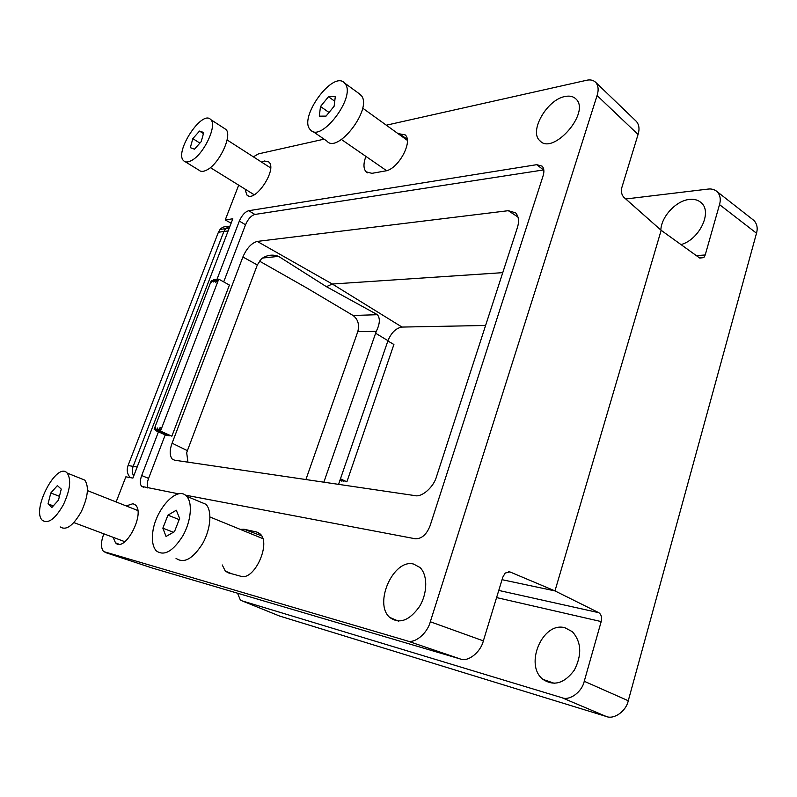 <?xml version="1.0" encoding="UTF-8"?>
<svg xmlns="http://www.w3.org/2000/svg" width="797" height="797" viewBox="0 0 797 797"><rect width="100%" height="100%" fill="white"/><g stroke="black" fill="none" stroke-linecap="round" stroke-linejoin="round"><path stroke-width="1.2" d="M543.813 169.891L254.91 214.453C251.175 215.569 248.046 219.006 245.526 224.774L223.698 281.889M165.218 434.883L148.581 478.409C147.146 482.354 146.877 485.552 147.784 487.993M187.953 462.16L186.687 452.766L187.405 450.644L257.321 264.953L242.886 256.983L172.082 443.212C169.532 450.275 169.572 455.545 172.192 459.052L174.473 460.178L414.878 495.604C421.782 497.577 433.747 487.116 436.547 476.486L517.293 227.902C519.335 221.596 518.787 216.585 515.659 212.859L508.307 210.687L257.252 241.411L332.329 284.031L326.411 286.681L377.409 314.695C380.299 318.382 379.92 323.931 376.274 331.353L323.851 482.195M242.886 256.983C246.751 248.196 251.543 243.005 257.252 241.411M103.819 533.811L103.63 534.309C100.801 542.149 100.771 547.888 103.54 551.534L406.968 640.818C414.36 644.096 427.262 633.675 430.31 621.76L483.361 640.878L502.857 577.058L505.228 573.043L509.861 571.887L508.466 571.598M483.361 640.878C480.581 652.384 467.879 662.287 460.367 658.999L406.968 640.818M105.035 552.401L152.476 568.092L460.367 658.999M509.861 571.887L554.971 590.906L661.161 230.313L623.882 197.317C621.61 194.827 620.923 191.609 621.809 187.664L638.058 134.484L597.073 95.53C598.826 90.071 598.378 85.687 595.728 82.35C593.277 80.099 590.188 79.411 586.472 80.308L386.326 125.199M635.946 120.995L636.434 121.463C639.164 124.83 639.702 129.174 638.058 134.484M238.692 185.153L225.232 219.952L232.824 218.786L132.9 478.1L125.856 476.825L116.143 501.951M231.13 223.17L225.232 219.952M113.084 537.288L115.495 542.797C124.8 553.297 145.791 513.168 135.311 504.919L133.019 503.704L126.175 505.926M245.058 189.098L246.771 194.857C254.353 204.022 277.794 169.303 268.858 162L264.405 160.984L261.536 162.08M565.003 96.507C547.15 99.505 528.969 131.047 539.619 140.501C552.47 156.262 591.185 112.377 575.882 98.908C573.232 96.367 569.606 95.57 565.003 96.507M222.243 564.953L225.292 571.08L228.321 572.834L240.694 576.231C254.243 581.302 271.588 542.936 259.961 533.801L256.495 531.958L243.992 529.248L240.226 529.367M365.913 156.401C363.293 163.465 363.342 168.605 366.072 171.813L371.94 173.338L385.32 170.956C398.032 169.592 413.444 141.517 405.135 134.852L397.942 133.567M413.623 564.077C393.708 558.398 373.394 603.17 389.603 617.326C399.267 624.38 409.22 620.813 419.441 606.617C427.72 593.157 427.78 574.727 419.889 567.434L413.623 564.077M185.193 495.096L415.107 538.742C421.533 539.011 426.505 534.727 430.041 525.871L543.126 175.738C544.401 171.494 544.072 168.287 542.119 166.135L536.72 164.68L248.734 210.707L254.91 214.453M158.444 431.864L141.687 475.53C139.893 480.621 139.893 484.247 141.677 486.399L178.797 493.881M245.526 224.774L239.339 221.078L216.784 279.857M239.339 221.078C241.88 215.3 245.008 211.833 248.734 210.707M430.31 621.76L597.073 95.53M324.1 139.156L258.557 153.851L253.356 156.83M279.538 616.021L606.218 716.463C613.969 719.811 626.143 711.223 628.265 700.742L584.251 681.276L601.187 621.58C602.084 617.376 601.277 614.407 598.776 612.684L554.971 590.906L502.06 579.688M305.909 479.545L357.793 331.632C359.577 324.658 358.012 319.268 353.081 315.482L306.735 287.946L259.314 261.017M502.758 272.654L332.329 284.031L402.027 327.069L485.602 325.475M257.321 264.953L261.426 258.826C266.905 254.95 272.634 254.133 278.621 256.385L326.411 286.681M375.546 333.186L387.96 340.678C391.337 332.588 396.019 328.055 402.027 327.069M387.96 340.678L338.556 484.357M565.053 627.797C542.787 621.042 523.888 664.897 542.986 679.393C553.955 686.516 564.415 683.418 574.348 670.108C582.089 654.865 581.441 642.063 572.405 631.722L565.053 627.797M280.365 616.36L242.089 600.868L240.295 599.882L237.546 593.207M242.089 600.868L561.915 697.704L606.218 716.463M584.251 681.276C581.94 692.055 569.606 701.031 561.915 697.704M680.987 244.579C698.899 239.917 712.418 212.669 701.609 203.115C698.571 200.127 694.516 198.891 689.465 199.419C676.175 200.575 661.281 216.645 660.843 230.034M661.161 230.313L699.746 258.069L703.831 257.6L705.215 254.98L719.512 204.6L756.502 233.222C757.917 228.171 757.07 223.937 753.982 220.5L752.517 219.354M625.745 198.981L707.955 189.098C711.532 188.61 714.61 189.477 717.19 191.708C720.229 195.135 721.006 199.429 719.512 204.6M628.265 700.742L756.502 233.222M387.86 340.996L393.907 344.483L346.874 481.836L340.429 478.917M339.96 480.262L341.744 481.099L339.921 480.392M340.17 479.674L343.856 481.398L340.14 479.764M340.458 478.828L346.874 481.836M344.364 480.76L343.856 481.398M155.465 429.842L154.13 429.244L211.275 280.753L211.484 282.178L213.925 279.538L213.696 281.999L215.907 279.378L215.838 282.487L217.501 279.687L217.561 280.454L218.747 279.139L229.406 285.057L171.863 436.188L160.187 431.057L160.327 429.683L159.649 430.49L160.187 427.501L157.766 430.788L169.123 435.869L157.766 430.788M215.907 279.378L217.252 280.116M166.802 435.6L155.465 430.529L166.802 435.6M218.747 279.139L160.486 431.097L171.863 436.188M169.572 435.262L169.123 435.869M211.275 280.753L212.191 281.261M155.465 430.529L155.475 427.75L154.13 429.244M157.487 430.759L157.607 427.979L155.863 430.579M213.925 279.538L215.051 280.165M160.217 430.749L159.649 430.49M227.723 226.826C224.744 226.218 222.184 227.095 220.052 229.446L225.541 228.659L230.054 225.959L225.541 228.659L223.877 231.489L133.169 466.355C131.933 469.792 132.093 473.049 133.657 476.138C132.093 473.049 131.933 469.792 133.169 466.355L137.164 467.012M220.052 229.446L218.398 232.246L128.058 465.518C126.484 470.25 127.251 474.285 130.359 477.642M229.217 228.141L225.541 228.659L223.877 231.489L133.169 466.355L128.058 465.518M60.183 526.907C66.211 530.802 73.264 525.671 81.364 511.535C88.029 496.949 89.154 486.479 84.761 480.103L80.895 478.559M63.421 504.67C70.186 489.946 71.431 479.415 67.177 473.059C56.966 460.995 31.103 510.14 42.331 520.311C48.228 524.167 55.262 518.957 63.421 504.67M61.259 489.089L57.374 485.602L50.799 492.984L48.019 503.883L51.835 507.52L58.49 500.108L61.259 489.089M53.299 505.886L48.019 503.883M59.446 496.322L50.799 492.984M176.007 558.318C184.007 563.877 192.934 558.876 202.787 543.305C210.896 528.74 212.201 510.449 205.865 504.262L199.728 501.712M152.596 534.12C151.928 541.811 153.173 547.4 156.342 550.906C164.182 556.445 173.079 551.325 183.021 535.554C191.22 520.82 192.725 502.389 186.528 496.222C177.024 485.024 154.16 510.937 152.596 534.12M166.055 536.471L174.483 531.649L179.634 518.419L176.296 510.229L167.958 515.141L162.857 528.162L166.055 536.471M173.377 532.276L162.857 528.162M179.156 519.624L167.958 515.141M312.534 131.246L326.83 141.019C337.28 154.369 372.119 109.637 361.629 95.929L358.999 93.538M345.44 84.123L344.583 83.027C333.046 69.638 297.739 118.494 310.471 129.841C320.673 143.091 355.691 97.722 345.44 84.123M328.474 96.746L320.514 106.509L319.268 116.163L326.043 116.113L334.122 106.25L335.308 96.527L328.474 96.746L334.74 101.209M329.022 112.477L320.514 106.509M185.342 161.801L198.861 170.1C200.635 171.823 203.235 171.813 206.662 170.08C219.125 164.341 232.883 134.992 225.82 129.363L224.246 128.347M191.31 160.615C203.693 154.698 217.631 125.109 210.707 119.57C202.119 109.348 173.985 152.297 183.619 160.735C185.342 162.449 187.903 162.409 191.31 160.615M201.233 141.587L203.743 132.501L199.499 131.087L192.824 138.648L190.314 147.654L194.488 149.178L201.233 141.587M199.898 143.091L192.824 138.648M203.434 133.597L199.499 131.087M141.687 475.53L148.581 478.409M543.514 169.93L536.72 164.68M172.082 443.212L187.405 450.644M518.03 217.083L508.307 210.687M407.177 139.176L398.719 133.408M261.546 535.803L243.992 529.248M258.427 532.685L256.495 531.958M496.591 597.581L601.187 621.58M705.215 254.98L696.319 255.608M598.776 612.684L498.773 590.438M278.621 256.385L262.512 258.029M377.409 314.695L353.081 315.482M376.274 331.353L357.793 331.632M218.398 232.246L228.161 230.891M389.603 617.326L398.4 621.122M366.072 171.813L367.517 172.859M225.292 571.08L231.788 573.79M539.619 140.501L540.954 141.637M246.771 194.857L248.146 195.763M115.495 542.797L118.892 544.172M172.192 459.052L174.623 460.198M636.434 121.463L595.728 82.35M141.677 486.399L143.619 487.196M554.433 683.358L542.986 679.393M717.19 191.708L753.982 220.5M699.497 257.889L703.831 257.6M137.781 510.518L87.421 490.583M124.86 541.711L73.862 522.583M84.761 480.103L67.177 473.059M262.781 538.593L209.99 516.994M205.865 504.262L186.528 496.222M407.317 140.342L362.625 108.103M386.565 170.668L341.445 139.495M360.752 94.813L344.583 83.027M270.621 167.918L227.105 139.953M254.213 194.767L210.358 167.599M225.82 129.363L210.707 119.57"/></g></svg>

